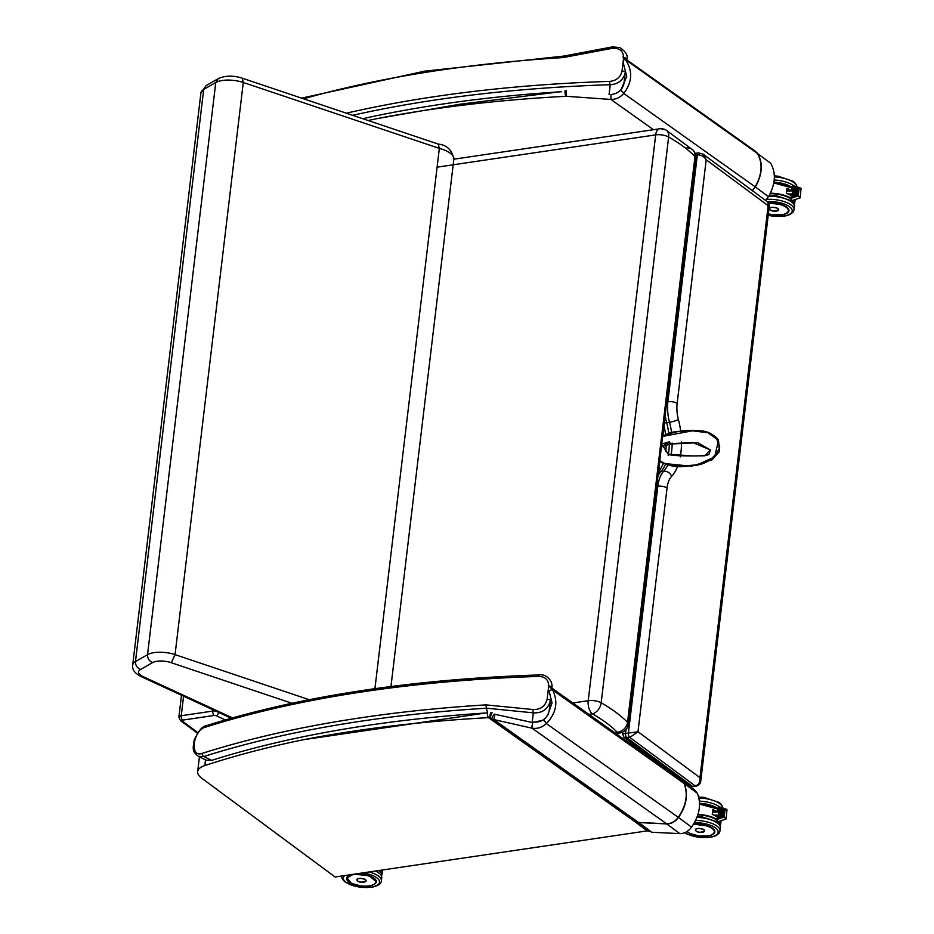 <?xml version="1.0" encoding="UTF-8"?>
<svg xmlns="http://www.w3.org/2000/svg" width="934" height="934" viewBox="0 0 934 934"><rect width="100%" height="100%" fill="white"/><g stroke="black" fill="none" stroke-linecap="round" stroke-linejoin="round"><path stroke-width="1.4" d="M291.887 703.255L171.342 662.731A13.578 5.347 -173.2 0 0 152.721 662.521C149.195 661.074 147.467 658.458 147.537 654.664A20.221 7.962 6.8 0 1 175.055 654.617L309.189 699.706M171.342 662.731L175.055 654.617L243.284 82.472A20.221 7.962 -173.2 0 0 215.754 82.531L203.694 89.454A20.221 7.962 -173.2 0 0 200.927 92.828A20.221 7.962 -173.2 0 0 200.915 92.875L132.698 665.02A20.221 7.962 6.8 0 1 135.465 661.587L147.537 654.664L215.754 82.531L218.241 78.643C225.339 75.479 233.325 75.339 242.233 78.187L243.284 82.472L439.342 148.389L374.919 688.673M152.721 662.521L140.649 669.444A13.578 5.347 -173.2 0 0 142.715 676.426A18.447 7.262 6.8 0 1 142.785 676.449L232.484 717.884M142.785 676.449L140.882 676.485M142.715 676.426L140.906 676.496L231.258 718.234M140.836 676.461C137.286 674.395 131.717 671.161 132.686 665.066A20.221 7.962 6.8 0 1 132.698 665.02M140.649 669.444C137.135 667.997 135.407 665.382 135.465 661.587L203.694 89.454L205.935 85.718L218.241 78.643M390.961 686.525L453.854 159.084A24.132 9.503 -173.2 0 0 453.854 159.037A24.132 9.503 -173.2 0 0 439.342 148.389L438.233 144.081C446.767 144.968 451.974 149.942 453.854 159.037M200.927 92.828L206.169 85.566M700.734 781.163L699.963 777.648C700.243 782.225 698.69 784.992 695.305 785.949L692.468 786.37L688.825 785.366L693.332 786.626A3.374 1.763 -98.4 0 1 693.32 786.626A3.374 1.763 -98.4 0 1 692.468 786.37L626.959 737.848A3.374 1.763 -98.4 0 1 625.558 733.459L622.569 733.961L622.791 732.046M623.959 737.311L629.808 737.428L637.992 731.742L625.558 733.459L626.025 729.512M698.667 152.896A3.374 1.763 81.6 0 0 698.609 152.896A3.374 1.763 81.6 0 0 697.336 154.916C700.979 154.752 703.932 156.375 706.197 159.772L768.157 205.678L769.371 205.562L767.9 202.141L768.157 205.678L699.963 777.648L637.992 731.742L667.051 488.027A23.583 12.305 -98.4 0 1 671.604 476.34A48.498 25.311 81.6 0 0 677.372 466.895M695.678 155.161L697.336 154.916L667.903 401.713A6.736 2.65 6.8 0 1 677.138 403.488L706.197 159.772L702.905 154.017M686.875 147.946A10.111 8.336 135.6 0 1 692.993 150.094L692.993 150.094A10.111 8.336 135.6 0 1 694.989 156.503A10.111 3.981 6.8 0 1 695.807 158.371A10.111 10.111 0 0 0 692.993 150.094L665.989 130.024A10.111 6.783 -60.4 0 0 662.089 129.581M627.52 722.321A10.111 8.336 135.6 0 1 617.211 732.221A10.111 5.277 81.6 0 0 619.779 732.992L619.779 732.992A10.111 10.111 0 0 0 628.337 724.189A10.111 3.981 -173.2 0 0 627.52 722.321A170.151 67.026 -173.2 0 0 601.169 702.8A10.111 3.981 -173.2 0 0 588.21 700.698A10.111 5.277 81.6 0 0 592.425 713.856A10.111 6.783 -60.4 0 0 601.169 702.8L668.639 136.983A10.111 6.783 -60.4 0 0 665.989 130.024A10.111 10.111 0 0 0 659.509 128.81L659.509 128.81A10.111 5.277 81.6 0 0 655.68 134.881A10.111 3.981 6.8 0 1 668.639 136.983A170.151 67.026 6.8 0 1 694.989 156.503L627.52 722.321M659.743 460.847L662.183 462.82L679.1 466.253L697.383 464.852L714.638 456.901L718.515 440.428L707.365 432.325L692.654 430.761L662.661 436.423M659.276 460.415L662.942 463.346L691.464 466.253L712.047 459.855L719.402 451.566L718.515 440.428M710.47 450.06L697.838 442.693L670.565 444.035L669.433 441.759L661.739 444.082M661.109 444.876L662.86 445.927A671.838 433.901 174.6 0 0 663.222 446.242L668.3 454.251M670.355 443.662L692.771 442.541L710.435 449.919L704.808 455.815L692.082 455.92L668.172 454.193L662.86 445.927L670.343 443.662M663.222 446.242L670.565 444.035M793.62 186.998L792.826 190.828L791.834 190.478L792.826 190.828L792.452 194.015L791.285 195.089A1.681 0.665 6.8 0 0 791.238 195.218L791.086 200.88L800.216 197.821L798.231 195.895L792.09 197.938L790.608 200.495M800.216 197.821L801.045 188.271L799.072 188.843L798.231 195.895M792.009 197.704L792.452 194.015M791.81 190.408L792.417 185.329L794.682 187.349M793.666 187.139L792.09 197.938M794.927 196.864L795.943 187.792L794.542 196.934M797.928 188.691L797.064 196.105M797.052 195.988L798.325 188.726M796.188 196.444L797.111 188.189L795.803 196.525M793.666 197.272L794.787 187.395L793.281 197.354M792.732 200.331A19.427 7.647 6.8 0 1 794.274 204.056L794.624 203.857A19.766 7.787 -173.2 0 0 794.659 203.624A19.766 7.787 -173.2 0 0 793.235 200.168M791.121 190.408A19.766 7.787 -173.2 0 0 786.895 188.446L786.907 188.551A19.696 7.764 6.8 0 1 791.752 190.91M786.895 188.446L786.323 193.186L791.203 195.51A19.696 7.764 -173.2 0 0 786.358 193.163L786.323 193.186A19.766 7.787 6.8 0 1 791.203 195.545M769.453 208.831A4.647 1.833 6.8 0 1 769.453 208.621A4.647 1.833 6.8 0 1 771.624 207.36A4.647 1.833 6.8 0 1 776.399 207.815A4.647 1.833 6.8 0 1 778.676 209.718A4.647 1.833 6.8 0 1 778.629 209.928M719.554 808.179L718.76 812.008L717.767 811.646L718.76 812.008L718.386 815.184L717.219 816.258A1.681 0.665 6.8 0 0 717.172 816.386L717.008 822.048L726.15 818.99L724.154 817.063L718.013 819.106L716.541 821.663M726.15 818.99L726.967 809.451L724.994 810.011L724.154 817.063M717.942 818.873L718.386 815.184M717.744 811.576L718.351 806.497L720.616 808.517M719.6 808.319L718.013 819.106M720.861 818.032L721.877 808.972L720.464 818.114M723.383 817.192L724.2 809.766L722.986 817.273M722.122 817.612L723.044 809.369L721.725 817.612M719.6 818.453L720.709 808.575L719.203 818.534M718.666 821.5A19.427 7.647 6.8 0 1 720.196 825.224L720.558 825.026A19.766 7.787 -173.2 0 0 720.593 824.804A19.766 7.787 -173.2 0 0 719.168 821.336M717.055 811.576A19.766 7.787 -173.2 0 0 712.817 809.626L712.829 809.72A19.696 7.764 6.8 0 1 717.686 812.078M712.817 809.626L712.257 814.355L717.137 816.678A19.696 7.764 -173.2 0 0 712.292 814.331L712.257 814.355A19.766 7.787 6.8 0 1 717.125 816.713M695.386 830.011A4.647 1.833 6.8 0 1 695.375 829.789A4.647 1.833 6.8 0 1 697.546 828.528A4.647 1.833 6.8 0 1 702.333 828.983A4.647 1.833 6.8 0 1 704.61 830.886A4.647 1.833 6.8 0 1 704.551 831.097M379.029 870.5A19.427 7.647 6.8 0 1 381.586 875.123L381.948 874.936A19.766 7.787 -173.2 0 0 381.983 874.703A19.766 7.787 -173.2 0 0 379.671 870.406M381.948 874.936L382.543 869.974M356.846 879.863A4.647 1.833 6.8 0 1 356.846 879.676A4.647 1.833 6.8 0 1 359.018 878.427A4.647 1.833 6.8 0 1 363.805 878.882A4.647 1.833 6.8 0 1 366.081 880.785A4.647 1.833 6.8 0 1 366.035 880.96M486.416 708.217L485.937 704.878A822.235 323.911 -173.2 0 0 202.234 753.364C189.509 758.256 192.871 730.458 205.352 727.224A2.522 1.751 -107.6 0 1 206.402 725.683C202.421 726.103 198.335 730.96 194.155 740.253C192.416 750.632 192.859 751.531 198.335 756.353L203.775 756.54A819.713 322.919 6.8 0 1 486.416 708.217L487.571 712.887A808.646 318.564 -173.2 0 0 212.508 760.124A808.657 318.564 -173.2 0 0 211.726 760.369L203.775 756.54A2.522 1.751 72.4 0 1 202.234 753.364M486.404 708.17L533.337 712.84A2.522 0.981 -83.5 0 1 533.186 709.548L485.937 704.878M549.169 710.844L550.383 700.734L549.169 710.844C547.032 719.098 541.381 722.834 532.228 722.029L533.337 712.84C542.315 713.272 547.989 709.233 550.383 700.722L550.383 700.722A2.522 0.992 -173.2 0 0 547.114 699.391C545.164 706.326 540.529 709.712 533.186 709.548M205.352 727.224A822.235 323.911 6.8 0 1 538.79 676.414A2.522 0.841 -91.8 0 1 539.502 674.92L539.502 674.92A2.522 0.841 -91.8 0 1 539.513 674.92C411.287 679.251 300.258 696.169 206.402 725.683M538.79 676.414C545.316 676.671 548.62 679.894 548.702 686.081L547.114 699.391M198.335 756.353L206.286 760.194L211.726 760.369M563.762 56.075L612.389 46.898A2.522 0.689 80.1 0 0 612.389 46.898A2.522 0.689 80.1 0 0 612.027 48.358L563.12 57.569A822.235 323.911 -173.2 0 0 303.562 98.806M564.136 56.25L563.12 57.569M612.389 46.898L619.896 47.576C625.78 51.709 628.115 55.538 626.889 59.099A2.522 0.992 -173.2 0 0 623.62 57.768C623.328 50.868 619.464 47.727 612.027 48.358M346.339 113.189A822.235 323.911 6.8 0 1 609.739 81.386A2.522 0.841 88.2 0 0 610.264 84.714A819.713 322.919 -173.2 0 0 352.632 115.302M609.739 81.386C616.382 80.733 620.48 77.288 622.032 71.066A2.522 0.992 -173.2 0 1 625.301 72.397L625.301 72.408C623.398 80.032 618.378 84.142 610.264 84.714L609.073 94.579M624.017 83.103L625.301 72.408L624.017 83.103C622.651 89.722 618.308 93.54 610.988 94.567L610.918 99.436L566.121 96.295A804.431 316.895 -173.2 0 0 377.476 118.536L459.528 104.293L559.641 91.836M362.719 118.688A808.646 318.564 6.8 0 1 561.638 91.707M683.303 782.003L681.376 780.112L684.062 783.416C688.253 794.18 686.327 805.493 678.282 817.332C674.943 821.651 671.044 823.8 666.572 823.788L638.494 822.434A1.681 1.004 92.4 0 0 638.669 822.527L636.801 821.85L638.658 822.562L666.748 823.881C671.348 823.765 675.247 821.616 678.446 817.46C686.443 806.147 688.358 794.846 684.213 783.579L682.38 780.964M637.081 822.048L650.064 831.68L647.309 830.863L634.945 821.71L636.684 821.745M681.68 780.334L694.779 790.036L697.348 793.258C701.539 804.034 699.613 815.335 691.569 827.174C688.23 831.482 684.318 833.63 679.835 833.618L651.839 832.264L638.739 822.562L666.736 823.916C671.219 823.928 675.13 821.78 678.469 817.472C686.513 805.633 688.44 794.32 684.237 783.556L681.598 780.275M651.839 832.264L637.128 822.095M485.575 713.004L303.398 739.716A808.646 318.564 -173.2 0 0 204.815 765.553A26.958 10.624 -173.2 0 0 197.669 771.612A26.958 10.624 -173.2 0 0 201.686 778.162L335.096 876.991L647.309 830.863M638.494 822.434L492.452 719.262L532.041 728.181A4.215 0.724 -77.6 0 1 532.789 722.601L494.95 714.3A4.215 0.724 102.4 0 0 494.191 719.869L638.494 822.434M303.398 739.716A804.431 316.895 6.8 0 1 488.54 717.651L492.136 719.028M490.922 712.619A4.215 2.078 111.1 0 0 490.607 718.071A4.215 1.039 -66.2 0 1 492.113 712.63M634.945 821.71L488.54 717.651A4.215 1.576 -93.1 0 1 487.42 712.887M494.95 714.3L494.518 714.101A4.215 1.366 129.2 0 0 492.183 719.052A4.215 1.366 129.2 0 0 492.23 719.098L491.879 718.83M679.835 833.618L666.736 823.916A1.681 0.981 -87.2 0 1 666.572 823.788L532.041 728.181C537.377 729.01 542.14 727.469 546.332 723.558A4.215 0.957 -132.1 0 0 543.471 720.021L532.789 722.601M678.446 817.46L546.332 723.558C556.325 713.191 558.427 702.006 552.624 690.016A4.215 1.646 150.4 0 0 549.04 690.716L552.029 702.952L547.779 715.14M697.348 793.258L684.237 783.556A1.681 1.016 155.8 0 0 684.062 783.416L552.624 690.016L549.087 686.093L681.376 780.112M765.506 200.378L768.484 196.689L755.384 186.987L752.407 190.676L755.197 186.847C762.156 174.424 762.903 163.298 757.451 153.456L757.602 153.608C763.136 162.925 762.389 174.051 755.361 186.975C762.342 174.565 763.09 163.438 757.626 153.596L770.737 163.298L757.626 153.596M756.342 152.055L757.264 153.106M768.484 196.689C775.442 184.278 776.189 173.14 770.737 163.298M368.124 120.509A808.646 318.564 6.8 0 1 377.476 118.536M752.232 190.536L755.197 186.847L623.76 93.435A4.215 1.121 -138.7 0 0 620.643 90.306L626.784 76.483L623.095 62.169M566.261 90.761L566.121 96.295A4.215 1.553 87 0 1 565.082 90.75M623.76 57.768L625.5 59.671A4.215 1.576 143.2 0 0 623.352 60.021M757.602 153.608A1.681 1.051 147.9 0 0 757.451 153.456L625.5 59.671C632.913 70.879 632.341 82.134 623.76 93.435C620.269 97.463 615.996 99.459 610.918 99.436L653.496 129.698M182.118 720.978A1.681 0.665 6.8 0 1 182.655 720.114A3.374 1.763 -98.4 0 1 181.243 715.724A5.055 1.996 -173.2 0 0 178.884 717.102L180.472 720.616A3.374 2.545 -53.5 0 0 182.118 720.978L197.81 732.606M183.578 696.204L181.243 715.724L212.789 711.066A3.374 1.763 -98.4 0 0 214.201 715.456A1.681 0.665 6.8 0 1 216.209 715.724A3.374 1.973 -65.2 0 0 218.731 712.444M182.655 720.114L214.201 715.456M216.209 715.724L225.316 719.939M215.754 711.066A5.055 1.996 -173.2 0 0 212.789 711.066L212.952 709.77M696.215 786.194A3.374 1.763 -98.4 0 1 696.169 786.206A3.374 1.763 -98.4 0 1 695.305 785.949L629.808 737.428A3.374 1.763 -98.4 0 1 628.395 733.038L657.828 486.252A6.736 2.65 6.8 0 1 667.051 488.027M767.9 202.153L703.104 154.157L698.62 152.896L695.772 153.316A3.374 1.763 81.6 0 0 695.223 153.585M666.771 401.877L667.903 401.713A30.32 15.831 81.6 0 0 669.515 422.25A6.736 1.238 -15 0 0 678.388 419.471A23.583 12.305 -98.4 0 1 677.138 403.488M667.436 465.739A41.761 21.797 -98.4 0 1 663.665 471.226A6.736 5.312 43.1 0 1 671.604 476.34M680.244 456.913A48.498 25.311 81.6 0 0 680.396 456.061M680.419 455.932A48.498 25.311 81.6 0 0 681.481 441.922M680.734 431.415A48.498 25.311 81.6 0 0 678.388 419.471M668.721 433.189A41.761 21.797 81.6 0 0 666.666 422.67L669.515 422.25A41.761 21.797 -98.4 0 1 671.511 432.29M672.176 443.136A41.761 21.797 -98.4 0 1 671.032 454.893M657.945 475.92A30.32 15.831 -98.4 0 1 660.828 471.647L663.665 471.226A30.32 15.831 81.6 0 0 657.828 486.252L656.695 486.416M663.35 463.626L658.318 472.826A6.736 5.312 -136.9 0 1 660.828 471.647A41.761 21.797 81.6 0 0 665.265 464.758M668.16 455.453A41.761 21.797 81.6 0 0 668.382 454.298A41.761 21.797 81.6 0 0 669.328 444.409M664.272 422.833A6.736 1.238 165 0 0 666.666 422.67A30.32 15.831 -98.4 0 1 665.195 415.163M588.887 714.382L592.425 713.856A160.041 63.045 6.8 0 1 617.211 732.221L614.549 732.606M437.1 167.163L655.68 134.881L588.21 700.698L572.834 702.963M662.008 436.937C672.935 431.718 684.307 429.628 696.134 430.679C709.747 430.247 717.592 435.863 719.694 447.561C713.868 459.75 703.827 465.797 689.572 465.692C677.652 468.132 667.541 466.288 659.241 460.147M661.377 447.106L669.433 441.759M787.782 208.025A14.851 5.849 6.8 0 1 788.868 210.652A14.851 5.849 6.8 0 1 787.969 212.322M783.089 214.598A14.944 5.884 -173.2 0 0 786.732 207.114A14.944 5.884 -173.2 0 0 768.67 202.923L782.248 204.85L786.685 207.103L788.868 210.652M767.176 201.616A18.213 7.18 6.8 0 1 789.487 206.706A18.213 7.18 6.8 0 1 788.284 214.902A18.213 7.18 6.8 0 1 768.227 215.205M768.752 196.245A19.894 7.834 6.8 0 1 791.46 201.884A19.894 7.834 6.8 0 1 794.437 206.718C794.986 205.246 793.853 203.262 791.04 200.74M794.437 206.718L794.063 209.8A19.894 7.834 -173.2 0 0 791.098 204.955A19.894 7.834 -173.2 0 0 766.452 199.409M791.834 190.478L786.673 190.524M786.626 190.956L792.814 190.898M792.452 193.945L788.354 193.98M790.538 195.101L791.285 195.089M794.729 187.36L795.838 187.746M795.896 187.757L797.006 188.143M797.064 188.154L798.161 188.54M798.22 188.551L799.072 188.843M797.449 196.023L798.278 188.586M792.102 188.003A19.427 7.647 -173.2 0 0 773.784 182.947M773.761 183.122A19.766 7.787 6.8 0 1 792.09 188.096M770.153 193.653A19.427 7.647 6.8 0 1 790.818 198.767M790.876 198.242A19.766 7.787 -173.2 0 0 770.375 193.21M786.335 193.175L786.883 188.551L786.358 193.163M778.092 210.524A4.635 1.821 -173.2 0 0 778.652 209.776A4.635 1.821 -173.2 0 0 777.964 208.656A4.635 1.821 -173.2 0 0 772.897 207.336A4.635 1.821 -173.2 0 0 769.453 208.679A4.635 1.821 -173.2 0 0 769.838 209.543M777.905 208.726A4.565 1.798 6.8 0 1 774.204 211.119A4.565 1.798 6.8 0 1 770.048 208.037A4.565 1.798 6.8 0 1 777.905 208.726M773.912 182.2A18.213 7.18 6.8 0 1 791.798 187.337A18.213 7.18 6.8 0 1 792.149 187.594M774.356 176.911A19.894 7.834 6.8 0 1 793.772 182.504A19.894 7.834 6.8 0 1 796.76 186.812M793.608 185.738A19.894 7.834 -173.2 0 0 793.41 185.586A19.894 7.834 -173.2 0 0 774.204 179.993M768.916 203.285A14.489 5.709 6.8 0 1 788.459 210.734A14.489 5.709 6.8 0 1 768.378 213.874L773.457 214.867L783.147 214.587L786.451 213.442L788.821 210.617A14.827 5.838 -173.2 0 0 788.062 208.387M713.716 829.205A14.851 5.849 6.8 0 1 714.802 831.82A14.851 5.849 6.8 0 1 713.903 833.502M709.023 835.767A14.944 5.884 -173.2 0 0 712.654 828.283A14.944 5.884 -173.2 0 0 693.577 824.173L708.182 826.018L712.607 828.271L714.802 831.82M713.996 829.567A14.827 5.838 -173.2 0 1 714.755 831.785L712.385 834.611L709.081 835.755L699.379 836.047L689.992 833.513L686.922 831.564A14.944 5.884 -173.2 0 0 688.241 832.544M694.429 822.726A18.213 7.18 6.8 0 1 715.421 827.874A18.213 7.18 6.8 0 1 709.828 837.203A18.213 7.18 6.8 0 1 684.949 832.614M696.939 817.413A19.894 7.834 6.8 0 1 717.394 823.052A19.894 7.834 6.8 0 1 720.359 827.886C720.908 826.427 719.787 824.43 716.973 821.908M720.359 827.886L719.997 830.968A19.894 7.834 -173.2 0 0 717.032 826.135A19.894 7.834 -173.2 0 0 695.596 820.472M717.767 811.646L712.607 811.693M712.56 812.125L718.748 812.078M718.386 815.113L714.288 815.149M716.471 816.269L717.219 816.258M720.663 808.529L721.772 808.914M721.819 808.926L722.939 809.311M722.986 809.323L724.095 809.708M724.154 809.731L724.994 810.011M718.024 809.171A19.427 7.647 -173.2 0 0 699.554 804.116M699.554 804.291A19.766 7.787 6.8 0 1 718.013 809.264M697.838 814.857A19.427 7.647 6.8 0 1 716.74 819.935M716.81 819.422A19.766 7.787 -173.2 0 0 697.978 814.413M712.257 814.343L712.817 809.731L712.292 814.331M704.014 831.692A4.635 1.821 -173.2 0 0 704.586 830.956A4.635 1.821 -173.2 0 0 703.897 829.824A4.635 1.821 -173.2 0 0 698.83 828.505A4.635 1.821 -173.2 0 0 695.386 829.859A4.635 1.821 -173.2 0 0 695.76 830.711M703.827 829.894A4.565 1.798 6.8 0 1 700.126 832.287A4.565 1.798 6.8 0 1 695.97 829.205A4.565 1.798 6.8 0 1 703.827 829.894M699.543 803.357A18.213 7.18 6.8 0 1 717.732 808.505A18.213 7.18 6.8 0 1 718.071 808.762M698.912 798.033A19.894 7.834 6.8 0 1 719.705 803.684A19.894 7.834 6.8 0 1 722.694 807.98M719.53 806.906A19.894 7.834 -173.2 0 0 719.332 806.754A19.894 7.834 -173.2 0 0 699.403 801.139M693.32 824.582A14.489 5.709 6.8 0 1 712.84 829.03A14.489 5.709 6.8 0 1 706.361 836.128A14.489 5.709 6.8 0 1 687.004 831.517M365.486 881.591A4.635 1.821 -173.2 0 0 366.058 880.844A4.635 1.821 -173.2 0 0 365.369 879.711A4.635 1.821 -173.2 0 0 360.291 878.404A4.635 1.821 -173.2 0 0 356.846 879.746A4.635 1.821 -173.2 0 0 357.232 880.599M365.299 879.781A4.565 1.798 6.8 0 1 361.598 882.175A4.565 1.798 6.8 0 1 357.442 879.104A4.565 1.798 6.8 0 1 365.299 879.781M347.506 880.493A14.851 5.849 6.8 0 1 346.712 878.205L353.017 874.341M352.678 874.387A14.944 5.884 -173.2 0 0 348.826 881.918A14.944 5.884 -173.2 0 0 353.729 884.335M371.02 885.537A14.944 5.884 -173.2 0 0 373.763 877.983A14.944 5.884 -173.2 0 0 354.535 874.119M362.45 872.94A18.213 7.18 6.8 0 1 377.021 885.292A18.213 7.18 6.8 0 1 346.07 882.326A18.213 7.18 6.8 0 1 344.763 875.555M341.867 876.162L341.879 875.987A19.894 7.834 -173.2 0 0 341.867 876.162C341.319 877.621 342.439 879.618 345.253 882.14L360.477 887.3L372.783 887.043C378.387 885.63 381.259 883.576 381.376 880.867A19.894 7.834 -173.2 0 0 369.093 871.959M375.468 871.025A19.894 7.834 6.8 0 1 381.749 877.797L381.376 880.867M347.787 876.396A14.827 5.838 -173.2 0 0 346.783 878.17A14.827 5.838 -173.2 0 0 348.043 880.972M374.336 884.101A14.827 5.838 -173.2 0 0 375.748 882.852M353.846 874.598A14.489 5.709 6.8 0 1 375.853 881.486A14.489 5.709 6.8 0 1 354.675 884.615A14.489 5.709 6.8 0 1 353.846 874.598M539.502 674.92C546.472 673.741 552.835 681.014 551.971 687.412A2.522 0.992 -173.2 0 0 548.702 686.081M622.032 71.066L623.62 57.768M691.569 827.174L678.469 817.472M651.757 832.264L638.658 822.562M648.429 830.863L636.066 821.71M204.815 765.553L205.503 759.809M544.487 719.063L543.471 720.021M548.281 689.607L549.04 690.716M616.533 93.096L620.643 90.306M242.233 78.187L438.291 144.093M180.472 720.616L197.424 733.167M181.488 695.246L178.884 717.102M700.757 781.022C700.687 783.393 699.157 785.12 696.169 786.206L693.32 786.626M688.825 785.366L624.04 737.37L622.569 733.949M700.757 781.034L769.371 205.562M664.004 425.11L665.65 434.567M666.211 445.343L665.872 451.472M619.779 732.992L615.891 733.564M659.509 128.81L453.842 159.2M695.807 158.371L628.337 724.189M658.528 472.651L659.906 460.999M662.86 436.236L664.459 422.845M662.054 436.808C674.827 428.274 685.789 432.664 692.094 430.772L708.813 432.851C714.288 435.442 717.522 437.964 718.503 440.416M710.424 449.896L708.894 454.589C706.361 455.558 700.313 456.014 690.751 455.944C677.15 455.885 669.608 455.29 668.149 454.181M769.312 195.241L775.815 195.58L790.619 200.436M768.203 215.357L773.352 216.244L785.611 215.929L790.106 214.47L793.141 212.076L794.063 209.8M786.685 190.443L791.985 190.396M792.417 185.329L801.045 188.271M795.791 196.432L796.76 188.318M794.53 196.84L795.593 187.921M793.27 197.261L794.425 187.524M793.27 187.127L792.009 197.681M773.796 182.924L792.102 187.932M794.624 203.881L795.149 199.526M769.488 208.469L769.453 208.679C769.546 209.286 771.402 212.975 778.652 209.776L778.687 209.566M796.737 187.349C797.286 185.878 796.165 183.881 793.351 181.371L778.127 176.199L774.344 175.896M697.313 816.421L701.738 816.748L716.541 821.605M684.61 832.754L687.389 834.272L699.274 837.413L711.545 837.109L716.039 835.638L719.063 833.256L719.997 830.968M712.619 811.623L717.919 811.576M718.351 806.497L726.967 809.451M722.683 809.486L721.725 817.694M722.974 817.18L723.85 809.883M720.464 818.021L721.527 809.089M719.203 818.429L720.359 808.692M719.192 808.295L717.942 818.849M699.554 804.081L718.036 809.113M720.558 825.049L721.083 820.694M695.41 829.637L695.386 829.859C695.48 830.466 697.336 834.155 704.586 830.956L704.61 830.735M722.671 808.517C723.22 807.046 722.087 805.05 719.285 802.539L704.049 797.379L698.667 797.029M341.832 876.489L340.151 876.244M356.87 879.548L356.846 879.746C356.94 880.353 358.796 884.043 366.058 880.844L366.081 880.645M354.231 874.166L369.234 875.8L376.192 881.719M376.846 870.815L381.387 875.356L381.749 877.797M346.841 877.68L351.464 883.412L360.851 885.934C369.701 886.705 374.814 885.292 376.215 881.684M301.577 98.128L424.386 71.206L563.739 56.075M197.669 771.612L199.421 756.879M755.337 151.203L622.815 57.021"/></g></svg>
